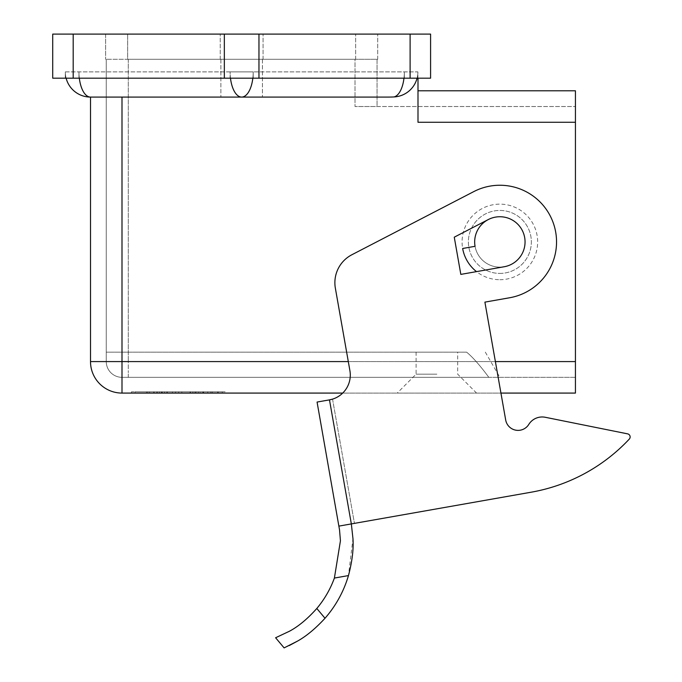 <?xml version="1.0" encoding="UTF-8"?>
<svg xmlns="http://www.w3.org/2000/svg" width="682" height="682" viewBox="0 0 682 682"><rect width="100%" height="100%" fill="white"/><g stroke="black" fill="none" stroke-linecap="round" stroke-linejoin="round"><path stroke-width="0.51" stroke-dasharray="3.41 2.56" d="M230.482 78.183A25.191 11.543 -90 0 1 230.115 71.883L65.319 71.883L65.319 78.183L230.115 78.183L65.319 78.183L65.319 71.883L253.201 71.883L230.115 71.883L230.115 78.183L253.201 78.183L230.115 78.183L230.115 71.883A25.191 11.543 -90 0 0 233.5 89.7A25.191 11.543 -90 0 0 241.658 97.074L91.925 97.04A54.986 25.191 180 0 1 90.51 96.997L90.51 97.074A25.191 25.191 0 0 0 91.925 97.04M52.719 34.1L430.589 34.1L430.589 78.183L52.719 78.183M417.998 78.183L417.998 122.266L417.998 90.783L417.998 122.266L575.438 122.266L575.438 393.079L122.001 393.079A31.491 31.491 0 0 1 99.734 383.855A31.491 31.491 0 0 0 122.001 393.079L122.001 361.588L90.51 361.588A31.491 31.491 0 0 0 99.734 383.855A31.491 31.491 0 0 1 90.51 361.588L90.51 97.074A25.191 11.543 90 0 1 82.352 89.7A25.191 11.543 90 0 1 78.967 71.883A25.191 11.543 90 0 0 79.334 78.183M417.887 78.183L253.201 78.183L417.887 78.183L417.887 71.883L253.201 71.883L417.887 71.883L417.887 78.183M105.625 34.1L377.692 34.1L105.625 34.1L105.625 59.291L105.625 34.1M241.658 34.1L220.243 34.1L241.658 34.1M241.658 59.291L220.243 59.291L241.658 59.291M127.662 59.291L355.646 59.291L127.662 59.291L127.662 34.1L127.662 59.291M377.692 59.291L377.692 34.1L377.692 59.291L355.646 59.291L377.692 59.291M417.086 78.183A25.081 25.081 0 0 0 417.887 71.883A25.081 25.081 0 0 1 394 96.938A54.986 25.191 0 0 1 388.288 97.074L241.658 97.074A25.191 11.543 90 0 0 249.817 89.7A25.191 11.543 90 0 0 253.201 71.883L253.201 78.183L253.201 71.883A25.191 11.543 90 0 1 252.834 78.183M629.281 439.097A176.34 176.34 0 0 1 531.21 492.199L351.341 523.912L352.961 538.618L348.459 575.582L334.393 578.063L340.429 540.826L339.534 529.897L317.07 402.056L329.474 399.874L351.341 523.912L329.474 399.874A25.191 25.191 0 0 0 349.909 370.693L335.356 288.179A31.491 31.491 0 0 1 351.886 254.744L473.794 191.599A56.683 56.683 0 0 1 555.685 232.085A56.683 56.683 0 0 1 509.71 297.744L484.902 302.126L505.677 419.959A12.591 12.591 0 0 0 528.789 424.417A15.746 15.746 0 0 1 545.276 417.282L627.602 433.854A3.146 3.146 0 0 1 629.281 439.097A176.34 176.34 0 0 1 531.21 492.199L338.937 526.103L354.444 523.367L332.543 399.132A25.191 25.191 0 0 0 349.909 370.693A25.191 25.191 0 0 1 342.714 393.079L500.938 393.079M436.889 393.079L397.214 393.079L436.889 393.079M225.913 393.079L131.447 393.079L225.913 393.079L225.913 391.818L178.675 391.818L225.913 391.818M436.889 374.179L416.105 374.179L436.889 374.179M436.889 352.142L416.105 352.142L436.889 352.142M222.272 393.079L178.675 393.079L178.675 391.818L131.447 391.818L222.272 391.818L135.079 391.818L178.675 391.818L178.675 393.079L222.272 393.079L222.272 391.818M131.447 393.079L131.447 391.818M135.079 393.079L178.675 393.079L178.675 391.818L178.675 393.079L135.079 393.079L135.079 391.818M466.599 352.142L106.256 352.142L106.256 361.588L106.256 352.142L466.599 352.142C472.728 357.163 480.137 365.561 488.815 377.334C480.137 365.561 472.728 357.163 466.599 352.142M488.815 377.334L122.001 377.334L488.815 377.334M575.438 377.334L128.293 377.334L575.438 377.334L575.438 372.722L575.438 377.334M106.256 361.588A15.746 15.746 0 0 0 122.001 377.334A15.746 15.746 0 0 1 106.256 361.588A15.746 15.746 0 0 0 110.868 372.722A15.746 15.746 0 0 1 106.256 361.588A15.746 15.746 0 0 0 122.001 377.334A15.746 15.746 0 0 1 106.256 361.588L575.438 361.588L575.438 372.722L575.438 106.528L575.438 361.588L128.293 361.588L128.293 372.722L128.293 361.588L106.256 361.588L106.256 59.291L106.256 361.588M200.474 393.079L153.731 393.079L203.62 393.079L200.474 393.079L200.474 391.818L203.62 391.818L153.731 391.818L200.474 391.818M164.515 393.079L195.99 393.079L164.515 393.079L164.515 391.818L161.361 391.818L195.99 391.818L164.515 391.818L164.515 393.079M200.107 393.079L154.098 393.079L218.155 393.079L200.107 393.079L200.107 391.818L218.155 391.818L157.244 391.818L200.107 391.818M159.332 393.079L210.891 393.079L159.332 393.079L159.332 391.818L210.891 391.818L146.468 391.818L195.99 391.818L159.332 391.818L172.384 391.818L159.332 391.818L159.332 393.079M195.018 393.079L195.018 391.818M181.83 393.079L181.83 391.818L181.83 393.079M175.53 393.079L175.53 391.818L175.53 393.079M162.333 393.079L162.333 391.818M198.292 393.079L198.292 391.818M157.244 391.818L154.098 391.818L157.244 391.818L157.244 393.079L157.244 391.818M172.384 393.079L172.384 391.818M161.643 393.079L161.643 391.818M499.863 279.714A37.783 37.783 0 0 0 537.655 241.931A37.783 37.783 0 0 0 499.863 204.14A37.783 37.783 0 0 0 462.081 241.931A37.783 37.783 0 0 0 499.863 279.714M499.863 273.414A31.491 31.491 0 0 0 531.355 241.931A31.491 31.491 0 0 0 499.863 210.44A31.491 31.491 0 0 0 468.381 241.931A31.491 31.491 0 0 0 499.863 273.414A31.491 31.491 0 0 0 531.355 241.931A31.491 31.491 0 0 0 499.863 210.44A31.491 31.491 0 0 0 468.381 241.931A31.491 31.491 0 0 0 499.863 273.414M499.863 267.122A25.191 25.191 0 0 0 525.055 241.931A25.191 25.191 0 0 0 499.863 216.74A25.191 25.191 0 0 0 474.672 241.931A25.191 25.191 0 0 0 504.245 266.739A25.191 25.191 0 0 0 499.863 216.74A25.191 25.191 0 0 1 504.245 266.739A25.191 25.191 0 0 0 499.863 216.74A25.191 25.191 0 0 0 488.278 219.561A25.191 25.191 0 0 1 499.863 216.74A25.191 25.191 0 0 0 475.056 246.304A25.191 25.191 0 0 0 499.863 267.122M462.652 248.487L475.056 246.304L462.652 248.487A37.783 37.783 0 0 0 476.505 271.624A37.783 37.783 0 0 1 462.652 248.487M476.505 271.624L504.245 266.739L460.827 274.394L454.263 237.183L488.278 219.561A25.191 25.191 0 0 1 524.671 237.558A25.191 25.191 0 0 1 504.245 266.739L460.827 274.394L454.263 237.183L488.278 219.561L454.263 237.183L460.827 274.394L504.245 266.739L476.505 271.624M335.356 288.179L349.909 370.693L335.356 288.179A31.491 31.491 0 0 1 351.886 254.744L473.794 191.599A56.683 56.683 0 0 1 555.685 232.085A56.683 56.683 0 0 1 509.71 297.744L484.902 302.126L505.677 419.959A12.591 12.591 0 0 0 528.789 424.417A15.746 15.746 0 0 1 545.276 417.282L627.602 433.854M334.393 578.063A100.766 100.766 0 0 1 316.806 608.48L325.016 618.259A113.357 113.357 0 0 0 348.459 575.582M289.415 631.251C298.401 626.468 307.531 618.881 316.806 608.48M325.016 618.259C315.57 628.531 306.44 636.127 297.625 641.046M289.228 645.573L284.113 647.9M329.474 399.874L351.341 523.912L338.937 526.103M351.886 254.744L473.794 191.599A56.683 56.683 0 0 1 490.026 186.109M509.71 297.744L484.902 302.126L505.677 419.959M417.998 90.783L575.438 90.783L575.438 122.266M355.015 59.291L106.256 59.291L377.061 59.291L377.061 106.528L575.438 106.528L355.015 106.528L377.061 106.528L377.061 59.291L355.015 59.291L355.015 106.528L355.015 59.291M90.51 96.997L90.51 97.074A25.191 25.191 0 0 1 72.693 89.7A25.191 25.191 0 0 0 90.51 97.074M66.12 78.183A25.191 25.191 0 0 1 65.319 71.883A25.191 25.191 0 0 0 72.693 89.7A25.191 25.191 0 0 1 65.319 71.883A25.191 25.191 0 0 0 66.12 78.183M78.967 71.883L78.967 78.183L78.967 71.883M403.974 78.183A25.191 11.543 -90 0 0 404.341 71.883L404.341 78.183L404.341 71.883A25.191 11.543 -90 0 1 400.965 89.7A25.191 11.543 -90 0 1 394 96.938M224.344 78.183L224.344 34.1M73.196 34.1L73.196 78.183M258.964 78.183L258.964 34.1M410.112 78.183L410.112 34.1M355.646 59.291L355.646 34.1L355.646 59.291M495.388 361.588L348.297 361.588M128.293 377.334L128.293 372.722L128.293 377.334M122.001 97.074L122.001 361.588L575.438 361.588M156.886 393.079L156.886 391.818M203.202 393.079L203.202 391.818M195.93 393.079L195.93 391.818M190.474 393.079L190.474 391.818M166.877 393.079L166.877 391.818M161.421 393.079L161.421 391.818M154.158 393.079L154.158 391.818M192.844 393.079L192.844 391.818L192.844 393.079M202.835 393.079L202.835 391.818M217.737 393.079L217.737 391.818M212.281 393.079L212.281 391.818M207.737 393.079L207.737 391.818L207.737 393.079M149.614 393.079L149.614 391.818L149.614 393.079M147.772 393.079L147.772 391.818L147.772 393.079M332.543 399.132L354.444 523.367M122.001 377.334A15.746 15.746 0 0 1 110.868 372.722A15.746 15.746 0 0 0 122.001 377.334M128.293 59.291L128.293 361.588L128.293 59.291M220.243 59.291L220.243 34.1L220.243 59.291M263.073 59.291L263.073 34.1L263.073 59.291M220.874 59.291L220.874 97.074L220.874 59.291M416.105 352.142L416.105 374.179L397.214 393.079M476.565 393.079L457.673 374.179L457.673 352.142M485.32 352.142L499.863 377.334M203.62 393.079L203.62 391.818M190.056 393.079L190.056 391.818M167.303 393.079L167.303 391.818M153.731 393.079L153.731 391.818M161.361 393.079L161.361 391.818M195.99 393.079L195.99 391.818L195.99 393.079M218.155 393.079L218.155 391.818M154.098 393.079L154.098 391.818M210.891 393.079L210.891 391.818M146.468 393.079L146.468 391.818L146.468 393.079M262.442 59.291L262.442 97.074L262.442 59.291"/><path stroke-width="1.02" d="M79.334 78.183A25.191 11.543 90 0 0 82.352 89.7A25.191 11.543 90 0 0 90.51 97.074L388.288 97.074A54.986 25.191 0 0 0 394 96.938A25.081 25.081 0 0 0 417.086 78.183M410.112 78.183L430.589 78.183L430.589 34.1L52.719 34.1L52.719 78.183L410.112 78.183L410.112 34.1M52.719 78.183L52.719 34.1M500.938 393.079L575.438 393.079L575.438 90.783L417.998 90.783M417.998 78.183L417.998 122.266L575.438 122.266M90.51 97.074A25.191 25.191 0 0 1 72.693 89.7A25.191 25.191 0 0 0 90.51 97.074L90.51 361.588L122.001 361.588L122.001 97.074M332.543 399.132L329.474 399.874L332.543 399.132A25.191 25.191 0 0 0 342.714 393.079L122.001 393.079A31.491 31.491 0 0 1 90.51 361.588M329.474 399.874L317.07 402.056L339.534 529.897L340.429 540.826L334.393 578.063L348.459 575.582C352.193 561.525 353.694 549.198 352.961 538.618L351.341 523.912L329.474 399.874A25.191 25.191 0 0 0 349.909 370.693L335.356 288.179A31.491 31.491 0 0 1 351.886 254.744L473.794 191.599A56.683 56.683 0 0 1 555.685 232.085A56.683 56.683 0 0 1 509.71 297.744L484.902 302.126L505.677 419.959A12.591 12.591 0 0 0 528.789 424.417A15.746 15.746 0 0 1 545.276 417.282L627.602 433.854A3.146 3.146 0 0 1 629.281 439.097A176.34 176.34 0 0 1 531.21 492.199L354.444 523.367M348.459 575.582A113.357 113.357 0 0 1 325.016 618.259L316.806 608.48C307.531 618.881 298.401 626.468 289.415 631.251L275.605 637.755L284.113 647.9L297.625 641.046L289.228 645.573M297.625 641.046C306.465 636.084 315.587 628.489 325.016 618.259M316.806 608.48A100.766 100.766 0 0 0 334.393 578.063M284.113 647.9L275.605 637.755L289.415 631.251M505.677 419.959A12.591 12.591 0 0 0 528.789 424.417A15.746 15.746 0 0 1 545.276 417.282L627.602 433.854A3.146 3.146 0 0 1 629.281 439.097A176.34 176.34 0 0 1 531.21 492.199L338.937 526.103M490.026 186.109A56.683 56.683 0 0 1 555.685 232.085A56.683 56.683 0 0 1 509.71 297.744M495.49 217.123A25.191 25.191 0 0 1 524.671 237.558A25.191 25.191 0 0 1 504.245 266.739L476.505 271.624L504.245 266.739A25.191 25.191 0 0 0 524.671 237.558A25.191 25.191 0 0 0 495.49 217.123A25.191 25.191 0 0 0 475.056 246.304L462.652 248.487A37.783 37.783 0 0 0 476.505 271.624L504.245 266.739A25.191 25.191 0 0 0 524.671 237.558A25.191 25.191 0 0 0 488.278 219.561L454.263 237.183L460.827 274.394L476.505 271.624A37.783 37.783 0 0 1 462.652 248.487L475.056 246.304A25.191 25.191 0 0 1 488.278 219.561M335.356 288.179A31.491 31.491 0 0 1 351.886 254.744M627.602 433.854A3.146 3.146 0 0 1 629.281 439.097M72.693 89.7A25.191 25.191 0 0 1 66.12 78.183A25.191 25.191 0 0 0 72.693 89.7M252.834 78.183A25.191 11.543 90 0 1 249.817 89.7A25.191 11.543 90 0 1 241.658 97.074A25.191 11.543 -90 0 1 233.5 89.7A25.191 11.543 -90 0 1 230.482 78.183M258.964 78.183L258.964 34.1M224.344 78.183L224.344 34.1M73.196 78.183L73.196 34.1M575.438 361.588L495.388 361.588M348.297 361.588L122.001 361.588L122.001 393.079M394 96.938A25.191 11.543 -90 0 0 400.965 89.7A25.191 11.543 -90 0 0 403.974 78.183"/></g></svg>
